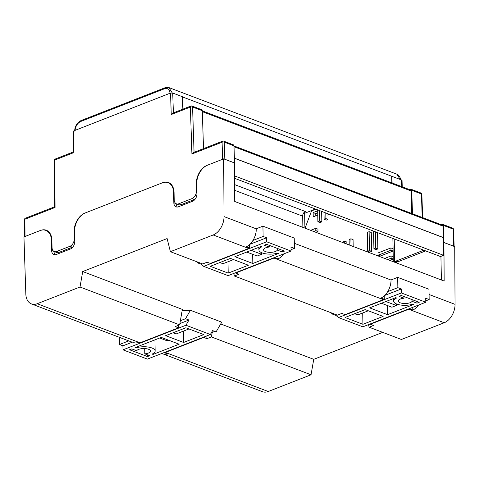 <?xml version="1.0" encoding="UTF-8"?>
<svg xmlns="http://www.w3.org/2000/svg" width="479" height="479" viewBox="0 0 479 479"><rect width="100%" height="100%" fill="white"/><g stroke="black" fill="none" stroke-linecap="round" stroke-linejoin="round"><path stroke-width="0.72" d="M304.626 213.287L315.487 209.042M234.578 178.302L440.5 256.54L443.608 255.325L443.362 242.751L443.979 242.512L453.697 246.2L453.152 229.106L443.434 225.417A1.551 1.03 -69.2 0 0 442.877 224.423A1.551 1.03 -69.2 0 0 442.297 224.441L441.458 224.771M73.784 131.695L73.82 130.851L170.524 93.064L172.715 93.04L173.392 112.864M182.858 109.17L182.433 96.728L172.715 93.04M182.439 96.908L401.594 179.996L402.031 180.397L402.246 186.822M234.644 190.307L302.668 216.155A3.874 2.581 110.8 0 1 304.602 211.94A3.874 2.581 110.8 0 1 305.374 211.496L234.608 184.607M302.668 216.155L302.884 227.369M304.913 228.142L304.602 211.94M394.223 238.955L394.654 261.588L423.813 250.2M443.979 242.512L443.434 225.417M412.491 213.766L411.718 190.283A1.551 1.03 -69.2 0 0 411.162 189.289A1.551 1.03 -69.2 0 0 410.581 189.313L409.695 189.654M392.103 182.972L391.876 176.308M391.87 182.882L391.648 176.392M411.701 213.466L411.269 191.049A1.539 1.024 -69.2 0 0 410.713 190.043L202.282 110.847M429.064 294.489L455.05 304.363L454.727 246.631L443.931 242.53L443.362 242.751L443.027 226.142A1.539 1.024 -69.2 0 0 442.47 225.154L233.997 145.945M234.56 175.901L443.608 255.325M234.387 158.244L443.267 237.602M234.387 158.148L443.386 237.554M168.901 87.579L172.254 92.92M400.282 179.499L396.857 174.182L169.039 87.627L165.057 87.735A1.551 0.988 68.7 0 0 164.542 88.729L80.634 121.516C77.323 123.241 75.472 126.288 75.071 130.653M394.654 261.588L398.444 261.546M443.931 242.53L444.147 281.041L234.704 201.467L234.536 162.932L224.819 159.244L224.28 142.149A1.551 1.03 -69.2 0 0 223.717 141.155L233.435 144.85A1.551 1.03 110.8 0 1 233.992 145.844L224.28 142.149A1.551 0.611 -1.8 0 0 222.088 142.197A1.551 0.988 -111.3 0 1 222.603 141.161L193.378 152.585L191.917 153.987L222.088 142.197L222.627 159.268L207.114 165.327A15.49 10.328 -69.2 0 0 196.282 183.96L196.42 191.109A6.197 4.131 110.8 0 1 192.085 198.563L194.462 199.468A6.197 4.131 -69.2 0 0 195.222 199.084M194.462 199.468L181.134 204.677L178.757 203.773A6.197 4.131 110.8 0 1 176.446 203.844A6.197 4.131 110.8 0 1 174.206 199.791L174.069 192.642A15.49 10.328 -69.2 0 0 168.464 182.499A15.49 10.328 -69.2 0 0 162.686 182.691L84.957 213.059A15.49 10.328 -69.2 0 0 74.125 231.698L74.263 238.841A6.197 4.131 110.8 0 1 69.928 246.296L56.6 251.505A6.197 4.131 110.8 0 1 54.289 251.577A6.197 4.131 110.8 0 1 52.043 247.523L51.912 240.374A15.49 10.328 -69.2 0 0 46.301 230.231A15.49 10.328 -69.2 0 0 40.529 230.423L25.016 236.482L24.98 237.327M176.446 203.844L178.823 204.749A6.197 4.131 -69.2 0 0 181.134 204.677M168.8 182.96A15.49 10.328 110.8 0 1 169.608 183.062M69.928 246.296L72.305 247.2A6.197 4.131 -69.2 0 0 73.036 246.835M72.305 247.2L58.971 252.409L56.6 251.505M54.289 251.577L56.666 252.481A6.197 4.131 -69.2 0 0 58.971 252.409M46.589 230.692A15.49 10.328 110.8 0 1 47.451 230.794M224.819 159.244L224.459 159.142M234.536 162.932L233.992 145.844M191.917 153.987L190.373 107.062A1.551 0.611 178.1 0 1 192.564 107.015A1.551 1.03 -69.2 0 0 192.001 106.027L201.719 109.715A1.551 1.03 110.8 0 1 202.276 110.703L192.564 107.015L194.055 152.316M203.527 148.616L202.276 110.703M192.085 198.563L178.757 203.773M73.82 130.851L73.88 151.975M54.636 206.79L54.331 160.453A1.551 0.581 -0.3 0 1 54.804 160.034L55.067 207.455L24.896 219.244L25.016 236.482M55.031 206.862L55.067 207.455M192.001 106.027A1.551 1.551 0 0 0 190.887 106.027L172.715 113.128L171.254 114.529L170.524 93.064M294.334 243.302L391.032 280.041A15.49 10.328 110.8 0 1 381.062 298.04L384.302 299.267A15.49 10.328 110.8 0 1 383.434 299.656L345.072 314.643L341.832 313.41L337.39 315.146L234.399 276.018L238.841 274.281L235.602 273.048L273.964 258.061A15.49 10.328 -69.2 0 0 274.832 257.678L278.071 258.905A15.49 10.328 -69.2 0 0 283.766 253.888M234.399 276.018L233.758 273.431M224.016 216.586L256.295 228.848A15.49 10.328 110.8 0 1 246.332 246.847L249.571 248.08A15.49 10.328 110.8 0 1 248.697 248.463L210.341 263.45L207.102 262.223L202.659 263.959L170.38 251.691L213.179 234.967A15.49 10.328 -69.2 0 0 224.016 216.586L223.693 158.848L207.569 165.153A15.49 10.328 110.8 0 0 196.737 183.786L196.929 193.791A6.197 4.131 -69.2 0 1 192.6 201.246L178.38 206.802A6.197 4.131 -69.2 0 1 176.068 206.874A6.197 4.131 -69.2 0 1 173.829 202.821L173.637 192.815A15.49 10.328 110.8 0 0 168.027 182.673A15.49 10.328 110.8 0 0 162.255 182.858L85.388 212.892A15.49 10.328 110.8 0 0 74.556 231.525L74.748 241.53A6.197 4.131 -69.2 0 1 70.419 248.984L56.199 254.541A6.197 4.131 -69.2 0 1 53.888 254.618A6.197 4.131 -69.2 0 1 51.648 250.559L51.457 240.554A15.49 10.328 110.8 0 0 45.846 230.411A15.49 10.328 110.8 0 0 40.074 230.597L23.95 236.895L25.83 294.022A15.49 10.328 -69.2 0 0 31.428 303.914A15.49 10.328 -69.2 0 0 37.206 303.728L80.011 287.005L82.711 271.545L182.355 309.404L179.655 324.864L175.212 326.6L178.451 327.828L140.09 342.82A15.49 10.328 -69.2 0 1 139.221 343.114L135.982 341.886A15.49 10.328 -69.2 0 1 131.078 341.772L31.428 303.914M82.711 271.545L167.129 238.56L170.38 251.691M179.655 324.864L80.011 287.005M161.938 353.43A15.49 10.328 110.8 0 0 162.818 353.837A15.49 10.328 110.8 0 0 167.722 353.945L164.483 352.712A15.49 10.328 110.8 0 0 165.357 352.418L203.713 337.426L206.952 338.659L211.395 336.923L212.179 332.426M211.395 336.923L311.045 374.782L268.24 391.505A15.49 10.328 110.8 0 1 262.462 391.696L162.818 353.837M311.045 374.782L313.745 359.328L382.727 332.372M220.693 323.972L313.745 359.328M425.681 250.906L395.684 262.63M176.2 203.743A6.197 4.131 -69.2 0 0 177.362 207.048M234.488 162.95L223.693 158.848M455.05 304.363A15.49 10.328 110.8 0 1 444.213 322.75L401.414 339.473L369.129 327.205L373.572 325.475L370.339 324.241L408.695 309.254A15.49 10.328 -69.2 0 0 409.569 308.865L412.808 310.099A15.49 10.328 -69.2 0 0 418.502 305.081M369.129 327.205L368.489 324.618M441.387 279.993L440.931 256.367M51.648 250.559L54.019 251.463A6.197 4.131 -69.2 0 0 55.181 254.786M178.404 325.355L178.451 327.828M206.898 335.857L206.952 338.659M203.707 337.108L203.713 337.426M249.475 244.679L249.571 248.08M235.596 272.713L235.602 273.048M278.018 256.133L278.071 258.905M384.212 295.872L384.302 299.267M370.327 323.906L370.339 324.241M412.754 307.326L412.808 310.099M135.994 347.257L136.006 347.934A11.622 4.473 -1.1 0 1 151.861 347.964A11.622 4.473 -1.1 0 1 155.148 350.993A11.622 4.473 -1.1 0 1 152.166 354.071L153.046 354.406L153.035 353.64M147.46 354.849L147.496 356.574L129.57 349.766L131.791 348.898L136.713 350.766A6.969 2.682 -1.1 0 1 141.604 348.67A6.969 2.682 -1.1 0 1 148.532 349.263A6.969 2.682 -1.1 0 1 150.502 351.083A6.969 2.682 -1.1 0 1 144.796 353.837L144.694 348.55M182.313 309.668L184.601 310.542M182.23 310.141L182.242 310.649L190.432 310.272L221.741 322.169L216.077 331.917L212.622 330.6L210.347 334.51L185.948 325.241L123.001 349.838L122.923 345.832L119.469 344.521L128.755 340.892M119.331 337.312L119.469 344.521M180.379 320.72L185.529 318.709L190.432 310.272M210.347 334.51L147.4 359.106L123.001 349.838M211.377 332.737L214.76 331.414M136.006 347.934L135.126 347.598L161.225 337.396L179.152 344.203L153.046 354.406M169.404 340.503A3.096 1.192 178.9 0 1 165.836 340.318L159.705 337.988M147.496 356.574L149.717 355.705L144.796 353.837M183.595 342.467L203.779 334.581L185.858 327.774L165.674 335.659L183.595 342.467L183.373 331.139M173.039 332.785L176.14 333.965L188.96 328.953M185.529 318.709L188.983 320.026L185.948 325.241M122.923 345.832L132.402 342.132M179.882 323.582L188.983 320.026M387.559 314.673L413.664 304.476L412.778 304.141A11.622 4.473 -1.1 0 1 396.923 304.111A11.622 4.473 -1.1 0 1 393.642 301.075A11.622 4.473 -1.1 0 1 396.624 298.004L395.738 297.669L369.638 307.865L387.559 314.673L387.385 305.506M412.042 299.579L412.072 301.303A6.969 2.682 -1.1 0 1 407.186 303.405A6.969 2.682 -1.1 0 1 400.258 302.806A6.969 2.682 -1.1 0 1 398.289 300.986A6.969 2.682 -1.1 0 1 403.995 298.231L403.959 296.507M355.604 313.35A2.323 0.892 178.9 0 0 355.424 313.703A2.323 0.892 178.9 0 0 356.083 314.308A2.323 0.892 178.9 0 0 359.37 314.272L368.303 310.781M391.032 279.946L397.66 277.359L428.968 289.25L429.166 299.543L425.759 300.872M336.036 314.631L336.054 315.469L338.437 317.559L362.837 326.828L425.789 302.237L401.39 292.962L401.312 288.963L397.857 287.651L387.703 291.615M425.789 302.237L425.711 298.231L429.166 299.543M397.66 277.359L397.857 287.651M336.054 315.469L332.6 314.158L330.917 312.685M332.6 314.158L332.582 313.32M381.446 303.249L391.894 307.219L396.337 305.482L396.307 303.854M385.888 301.519L396.337 305.482M412.072 301.303L416.993 303.171L419.215 302.303L401.294 295.495L399.073 296.363L403.995 298.231M416.993 303.171L416.964 301.447M362.932 324.295L383.116 316.409L365.196 309.602L345.012 317.487L362.932 324.295L362.717 312.967M401.39 292.962L338.437 317.559M384.631 295.477L401.312 288.963M252.828 263.486L278.928 253.283L278.048 252.948A11.622 4.473 -1.1 0 1 262.193 252.918A11.622 4.473 -1.1 0 1 258.905 249.888A11.622 4.473 -1.1 0 1 261.887 246.811L261.007 246.475L234.908 256.672L252.828 263.486L252.649 254.319M277.305 248.385L277.341 250.11A6.969 2.682 -1.1 0 1 272.449 252.211A6.969 2.682 -1.1 0 1 265.528 251.619A6.969 2.682 -1.1 0 1 263.552 249.798A6.969 2.682 -1.1 0 1 269.258 247.044L269.228 245.32M220.867 262.157A2.323 0.892 178.9 0 0 220.693 262.51A2.323 0.892 178.9 0 0 221.352 263.115A2.323 0.892 178.9 0 0 224.633 263.079L233.566 259.588M256.295 228.758L262.923 226.166L294.232 238.063L294.429 248.356L291.028 249.685M201.306 263.444L201.318 264.282L203.707 266.366L228.106 275.641L291.052 251.044L266.653 241.775L266.575 237.77L263.121 236.458L252.966 240.428M291.052 251.044L290.975 247.038L294.429 248.356M262.923 226.166L263.121 236.458M201.318 264.282L197.863 262.965L196.18 261.498M197.863 262.965L197.851 262.127M246.715 252.062L257.157 256.031L261.6 254.295L261.57 252.661M251.158 250.325L261.6 254.295M277.341 250.11L282.263 251.984L284.484 251.116L266.563 244.308L264.342 245.176L269.258 247.044M282.263 251.984L282.227 250.26M228.202 273.108L248.385 265.222L230.465 258.409L210.275 266.3L228.202 273.108L227.98 261.774M266.653 241.775L203.707 266.366M249.894 244.29L266.575 237.77M315.781 215.867L315.739 213.562L317.721 212.784M315.739 213.562L313.146 212.574L317.685 210.802M317.769 215.089L313.23 216.861L313.146 212.574M393.325 261.732L392.876 238.446M305.039 228.19L311.548 210.898L315.895 209.197M328.977 214.167L327.959 214.568L328.049 219.424L325.894 218.604L325.786 212.951M377.542 232.62L377.859 248.93L376.081 249.625L373.919 248.805L375.698 248.11L377.859 248.93M344.718 243.266L344.676 241.218L346.838 242.039L346.88 244.086M369.477 250.541L369.117 231.674L371.273 232.495L371.638 251.361L369.86 252.056L367.698 251.236L369.477 250.541L371.638 251.361M349.227 244.979L349.119 239.482L350.897 238.787L353.059 239.608L353.191 246.481M328.049 219.424L326.277 220.118L324.115 219.298L325.894 218.604M321.631 211.377L321.834 221.855L320.056 222.549L317.894 221.729L319.673 221.035L321.834 221.855M317.984 231.423L315.829 230.603L315.781 228.315L317.942 229.136L317.984 231.423L315.799 232.279M393.229 256.75L391.068 255.93L391.109 258.217L393.271 259.037L389.804 260.396M393.115 251.032L380.23 256.067L378.075 255.247L378.027 252.96L390.912 247.924L390.96 250.212L393.115 251.032M393.073 248.745L390.912 247.924M323.978 212.269L324.115 219.298M375.386 231.8L375.698 248.11M373.919 248.805L373.578 231.112M344.676 241.218L342.904 241.913L342.916 242.578M369.117 231.674L367.339 232.369L367.698 251.236M350.897 238.787L351.029 245.661M390.96 250.212L378.075 255.247M384.655 258.438L391.068 255.93M391.109 258.217L387.643 259.576M315.829 230.603L313.643 231.459M315.781 228.315L310.649 230.321M317.667 209.868L317.894 221.729M319.673 221.035L319.469 210.556M422.209 217.46L421.436 193.971L411.718 190.283M401.815 186.66L401.594 179.996M234.021 146.73L443.027 226.142M202.312 111.655L411.269 191.049M74.125 231.698L74.562 231.86M74.7 239.009L74.263 238.841M196.282 183.96L196.743 184.14M196.881 191.289L196.42 191.109M73.916 152.567L54.804 160.034A1.551 0.988 -111.3 0 1 55.319 159.004A1.551 1.551 0 0 0 54.331 160.453M190.887 106.027A1.551 0.988 68.7 0 0 190.373 107.062L171.254 114.529M170.093 93.531C169.698 89.471 167.848 87.873 164.542 88.729M74.604 131.084C74.969 126.079 77.155 122.558 81.149 120.522A1.551 0.988 68.7 0 0 80.634 121.516M24.429 219.663A1.551 0.581 -0.4 0 1 24.896 219.244A1.551 0.988 68.7 0 1 25.411 218.214A1.551 1.551 0 0 0 24.429 219.663L24.543 236.668M420.873 192.983A1.551 1.03 110.8 0 1 421.436 193.971A1.551 0.611 178.1 0 1 421.873 194.378A1.551 1.551 0 0 0 420.873 192.983L411.162 189.289M452.589 228.118A1.551 1.03 110.8 0 1 453.152 229.106A1.551 0.611 178.2 0 1 453.589 229.519A1.551 1.551 0 0 0 452.589 228.118L442.877 224.423M383.434 299.656L273.964 258.061M248.697 248.463L213.179 234.967M37.206 303.728L140.09 342.82M165.357 352.418L268.24 391.505M444.213 322.75L408.695 309.254M51.918 240.727L51.457 240.554M176.074 203.671L173.829 202.821M174.075 192.977L173.637 192.815M165.057 87.735L81.149 120.522M397.007 174.248L398.408 175.116L399.965 177.2L400.684 179.655M73.347 131.288L73.443 151.969M54.594 206.814L25.411 218.214M73.443 151.921L55.319 159.004M223.717 141.155A1.551 1.551 0 0 0 222.603 141.161M422.64 217.622L421.873 194.378M454.128 246.404L453.589 229.519M48.163 231.291L45.846 230.411M170.284 183.529L168.027 182.673M154.933 339.856L155.148 350.993M393.588 298.507L393.642 301.075M258.858 247.314L258.905 249.888"/></g></svg>
